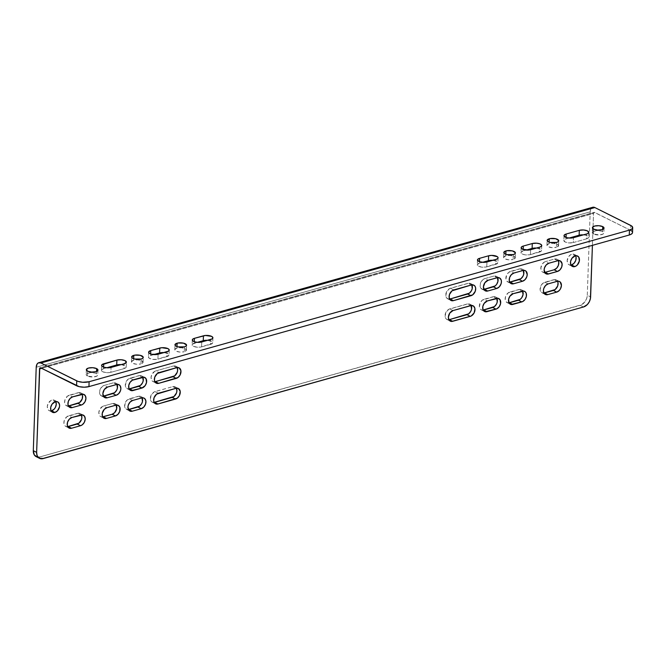 <?xml version="1.0" encoding="UTF-8"?>
<svg xmlns="http://www.w3.org/2000/svg" width="666" height="666" viewBox="0 0 666 666"><rect width="100%" height="100%" fill="white"/><g stroke="black" fill="none" stroke-linecap="round" stroke-linejoin="round"><path stroke-width="0.5" stroke-dasharray="3.33 2.5" d="M602.638 229.462L602.563 231.502A5.811 2.214 2 0 0 596.153 230.619A5.811 2.214 2 0 0 592.257 232.567A5.811 2.214 2 0 0 593.556 234.032L593.731 229.154L593.556 234.032L592.499 233.233L592.515 231.951L596.395 230.594L601.764 231.169L603.837 232.734L603.171 233.974L599.725 234.94L593.556 234.032A5.811 2.214 2 0 0 599.966 234.915A5.811 2.214 2 0 0 603.862 232.967A5.811 2.214 2 0 0 602.563 231.502L602.638 229.462M96.545 371.462L96.478 373.501A5.811 2.214 2 0 0 90.068 372.619A5.811 2.214 2 0 0 86.172 374.567A5.811 2.214 2 0 0 87.471 376.032L87.637 371.153L87.471 376.032L86.413 375.233L86.422 373.951L90.31 372.594L95.671 373.168L97.752 374.733L97.086 375.974L93.64 376.939L87.471 376.032A5.811 2.214 2 0 0 93.881 376.914A5.811 2.214 2 0 0 97.777 374.966A5.811 2.214 2 0 0 96.478 373.501L96.545 371.462M571.453 264.926L569.738 265.001L568.323 264.252L567.132 260.822L568.589 256.66L570.945 254.545L571.828 254.196L575.158 255.852L571.828 254.196A5.811 4.121 116.5 0 0 567.374 259.257A5.811 4.121 116.5 0 0 569.047 264.76A5.811 4.121 116.5 0 0 570.995 265.026M51.582 410.797L49.875 410.872L48.452 410.114L47.269 406.693L48.127 403.496L51.074 400.408L51.956 400.058L55.286 401.723L51.956 400.058A5.811 4.121 116.5 0 0 47.502 405.128A5.811 4.121 116.5 0 0 49.176 410.622A5.811 4.121 116.5 0 0 51.124 410.897M176.398 388.22A5.811 4.121 116.5 0 0 175.008 386.829A5.811 4.121 116.5 0 0 172.611 386.663L155.003 391.6L158.333 393.256L155.003 391.6A5.811 4.121 116.5 0 0 150.549 396.661A5.811 4.121 116.5 0 0 152.223 402.164A5.811 4.121 116.5 0 0 154.171 402.43M142.083 397.852A5.811 4.121 116.5 0 0 140.692 396.453A5.811 4.121 116.5 0 0 138.287 396.287L141.625 397.952L138.287 396.287L129.287 398.817A5.811 4.121 116.5 0 0 124.833 403.879A5.811 4.121 116.5 0 0 126.507 409.382A5.811 4.121 116.5 0 0 128.455 409.648M154.629 402.331L152.922 402.406L151.498 401.656L150.366 399.25L151.182 395.03L154.121 391.949L172.611 386.663L175.941 388.32L172.611 386.663L173.485 386.513L175.732 387.337L176.648 388.802M132.617 400.474L129.287 398.817L132.617 400.474M116.292 405.086A5.811 4.121 116.5 0 0 114.91 403.696A5.811 4.121 116.5 0 0 112.504 403.521L115.834 405.186L112.504 403.521L114.968 403.729L116.55 405.669M103.122 416.783L101.415 416.858L99.992 416.108L98.809 412.679L99.667 409.49L102.614 406.402L103.496 406.052L106.826 407.709L103.496 406.052A5.811 4.121 116.5 0 0 99.043 411.113A5.811 4.121 116.5 0 0 100.716 416.616A5.811 4.121 116.5 0 0 102.664 416.883M81.36 414.885A5.811 4.121 116.5 0 0 79.978 413.494A5.811 4.121 116.5 0 0 77.572 413.328L80.902 414.985L77.572 413.328L68.565 415.85L71.895 417.515L68.565 415.85A5.811 4.121 116.5 0 0 64.111 420.92A5.811 4.121 116.5 0 0 65.784 426.415A5.811 4.121 116.5 0 0 67.732 426.69M82.084 394.23A5.811 4.121 116.5 0 0 80.694 392.84A5.811 4.121 116.5 0 0 78.288 392.674L81.627 394.33L78.288 392.674L69.289 395.196L72.619 396.861L69.289 395.196A5.811 4.121 116.5 0 0 64.835 400.266A5.811 4.121 116.5 0 0 66.508 405.76A5.811 4.121 116.5 0 0 68.456 406.035M103.846 396.128L101.374 395.929L99.575 393.048L99.942 389.876L102.481 386.288L104.221 385.398L107.551 387.054L104.221 385.398L113.22 382.867L116.55 384.532L113.22 382.867L114.094 382.725L116.35 383.549L117.266 385.015M117.016 384.432A5.811 4.121 116.5 0 0 115.626 383.042A5.811 4.121 116.5 0 0 113.22 382.867L104.221 385.398A5.811 4.121 116.5 0 0 99.758 390.467A5.811 4.121 116.5 0 0 101.44 395.962A5.811 4.121 116.5 0 0 103.38 396.228M142.799 377.197A5.811 4.121 116.5 0 0 141.417 375.799A5.811 4.121 116.5 0 0 139.011 375.632L142.341 377.297L139.011 375.632L130.003 378.163A5.811 4.121 116.5 0 0 125.549 383.225A5.811 4.121 116.5 0 0 127.223 388.728A5.811 4.121 116.5 0 0 129.171 388.994M103.496 406.052L112.504 403.521L103.496 406.052M133.333 379.82L130.003 378.163L133.333 379.82M177.123 367.565A5.811 4.121 116.5 0 0 175.732 366.175A5.811 4.121 116.5 0 0 173.326 366.009L176.656 367.665L173.326 366.009L175.799 366.208L177.372 368.148M155.353 381.676L153.646 381.751L152.223 381.002L151.032 377.572L151.898 374.375L154.845 371.295L155.727 370.945L159.057 372.602L155.727 370.945A5.811 4.121 116.5 0 0 151.274 376.007A5.811 4.121 116.5 0 0 152.947 381.51A5.811 4.121 116.5 0 0 154.895 381.776M120.979 364.61L125.516 365.909L126.165 367.191L125.499 367.998L124.051 368.623L124.226 363.744L124.051 368.623L110.889 372.319L111.056 367.432L110.889 372.319L109.94 372.527L106.627 372.677L102.722 371.753L101.448 370.088L103.555 368.664A5.811 2.214 2 0 0 101.415 370.288A5.811 2.214 2 0 0 104.695 372.402A5.811 2.214 2 0 0 110.889 372.319L124.051 368.623A5.811 2.214 2 0 0 126.19 366.999A5.811 2.214 2 0 0 121.104 364.618M103.613 367.174L103.555 368.664L106.677 367.782L103.555 368.664L103.613 367.174M133.608 360.231L133.658 358.741L133.608 360.231L137.87 359.873L141.775 360.789L143.048 362.454L140.942 363.886A5.811 2.214 2 0 0 143.082 362.262A5.811 2.214 2 0 0 139.802 360.14A5.811 2.214 2 0 0 133.608 360.231A5.811 2.214 2 0 0 131.468 361.854A5.811 2.214 2 0 0 134.748 363.977A5.811 2.214 2 0 0 140.942 363.886L136.68 364.244L132.775 363.32L131.502 361.655L133.608 360.231M141.109 359.007L140.942 363.886L141.109 359.007M163.861 352.58L167.774 353.496L168.831 354.295L168.814 355.577L157.925 359.116L158.1 354.237L157.925 359.116L156.976 359.324L152.556 359.357L149.134 358.175L148.485 356.893L149.151 356.085L153.721 354.587L150.599 355.461L150.649 353.979L150.599 355.461A5.811 2.214 2 0 0 148.46 357.084A5.811 2.214 2 0 0 151.731 359.207A5.811 2.214 2 0 0 157.925 359.116L166.933 356.593L167.099 351.715L166.933 356.593A5.811 2.214 2 0 0 169.072 354.961A5.811 2.214 2 0 0 163.986 352.589M155.727 370.945L173.326 366.009L155.727 370.945M207.526 340.326L212.063 341.625L212.712 342.474L212.479 343.331L200.641 347.078L197.336 347.227L193.423 346.303L192.366 345.504L192.374 344.222L197.386 342.332L194.264 343.215L194.314 341.725L194.264 343.215A5.811 2.214 2 0 0 192.124 344.838A5.811 2.214 2 0 0 195.396 346.953A5.811 2.214 2 0 0 201.59 346.861L201.756 341.983L201.59 346.861L210.598 344.339L210.764 339.46L210.598 344.339A5.811 2.214 2 0 0 212.737 342.715A5.811 2.214 2 0 0 207.642 340.334M176.931 348.077L176.981 346.586L176.931 348.077L181.194 347.719L185.098 348.634L186.372 350.299L184.257 351.731A5.811 2.214 2 0 0 186.405 350.1A5.811 2.214 2 0 0 183.125 347.985A5.811 2.214 2 0 0 176.931 348.077A5.811 2.214 2 0 0 174.792 349.7A5.811 2.214 2 0 0 178.072 351.815A5.811 2.214 2 0 0 184.257 351.731L180.003 352.089L176.09 351.165L174.825 349.5L176.931 348.077M184.432 346.844L184.257 351.731L184.432 346.844M522.635 291.067A5.811 4.121 116.5 0 0 521.245 289.677A5.811 4.121 116.5 0 0 518.847 289.51L522.177 291.175L518.847 289.51L509.84 292.041L513.17 293.698L509.84 292.041A5.811 4.121 116.5 0 0 505.386 297.103A5.811 4.121 116.5 0 0 507.059 302.605A5.811 4.121 116.5 0 0 509.007 302.872M523.359 270.421A5.811 4.121 116.5 0 0 521.969 269.022A5.811 4.121 116.5 0 0 519.563 268.856L522.893 270.521L519.563 268.856L510.564 271.387L513.894 273.043L510.564 271.387A5.811 4.121 116.5 0 0 506.102 276.448A5.811 4.121 116.5 0 0 507.783 281.951A5.811 4.121 116.5 0 0 509.723 282.218M471.844 284.873A5.811 4.121 116.5 0 0 470.462 283.475A5.811 4.121 116.5 0 0 468.056 283.308L471.386 284.973L468.056 283.308L450.457 288.245A5.811 4.121 116.5 0 0 446.004 293.315A5.811 4.121 116.5 0 0 447.677 298.809A5.811 4.121 116.5 0 0 449.617 299.084M453.787 289.91L450.457 288.245L453.787 289.91M471.128 305.528A5.811 4.121 116.5 0 0 469.738 304.129A5.811 4.121 116.5 0 0 467.332 303.962L470.671 305.627L467.332 303.962L449.733 308.899A5.811 4.121 116.5 0 0 445.279 313.969A5.811 4.121 116.5 0 0 446.953 319.464A5.811 4.121 116.5 0 0 448.901 319.738M453.063 310.564L449.733 308.899L453.063 310.564M496.844 298.31A5.811 4.121 116.5 0 0 495.462 296.919A5.811 4.121 116.5 0 0 493.056 296.745L496.386 298.41L493.056 296.745L484.049 299.275L487.379 300.932L484.049 299.275A5.811 4.121 116.5 0 0 479.595 304.337A5.811 4.121 116.5 0 0 481.268 309.84A5.811 4.121 116.5 0 0 483.216 310.106M484.398 289.352L481.926 289.152L480.128 286.272L480.494 283.1L483.033 279.512L484.773 278.621L488.103 280.278L484.773 278.621L493.781 276.09L497.111 277.755L493.781 276.09L494.655 275.949L496.903 276.773L497.818 278.238M497.569 277.655A5.811 4.121 116.5 0 0 496.178 276.265A5.811 4.121 116.5 0 0 493.781 276.09L484.773 278.621A5.811 4.121 116.5 0 0 480.319 283.691A5.811 4.121 116.5 0 0 481.993 289.186A5.811 4.121 116.5 0 0 483.941 289.452M536.363 248.06L540.9 249.359L541.55 250.208L541.316 251.065L529.478 254.812L525.058 254.837L522.261 254.037L520.995 252.372L523.101 250.94L523.151 249.459L523.101 250.94L526.223 250.066L523.101 250.94A5.811 2.214 2 0 0 520.962 252.572A5.811 2.214 2 0 0 524.242 254.687A5.811 2.214 2 0 0 530.427 254.595L530.602 249.717L530.427 254.595L539.435 252.073L539.61 247.194L539.435 252.073A5.811 2.214 2 0 0 541.575 250.449A5.811 2.214 2 0 0 536.488 248.068M549.092 243.648L549.15 242.166L549.092 243.648L553.354 243.29L557.259 244.214L558.533 245.879L556.426 247.302A5.811 2.214 2 0 0 558.566 245.679A5.811 2.214 2 0 0 555.286 243.556A5.811 2.214 2 0 0 549.092 243.648A5.811 2.214 2 0 0 546.952 245.279A5.811 2.214 2 0 0 550.233 247.394A5.811 2.214 2 0 0 556.426 247.302L552.164 247.66L548.26 246.745L546.986 245.08L549.092 243.648M556.593 242.424L556.426 247.302L556.593 242.424M492.698 260.314L496.611 261.23L497.668 262.029L497.66 263.311L485.822 267.058L481.393 267.091L477.972 265.909L477.331 264.627L479.437 263.195L479.487 261.713L479.437 263.195L482.559 262.321L479.437 263.195A5.811 2.214 2 0 0 477.297 264.818A5.811 2.214 2 0 0 480.577 266.941A5.811 2.214 2 0 0 486.763 266.85L486.938 261.971L486.763 266.85L495.77 264.319L495.945 259.44L495.77 264.319A5.811 2.214 2 0 0 497.91 262.695A5.811 2.214 2 0 0 492.823 260.323M505.777 255.811L505.827 254.32L505.777 255.811L510.031 255.444L513.944 256.368L515.209 258.033L513.103 259.457A5.811 2.214 2 0 0 515.243 257.834A5.811 2.214 2 0 0 511.963 255.719A5.811 2.214 2 0 0 505.777 255.811A5.811 2.214 2 0 0 503.629 257.434A5.811 2.214 2 0 0 506.909 259.549A5.811 2.214 2 0 0 513.103 259.457L508.841 259.815L504.936 258.899L503.663 257.234L505.777 255.811M513.27 254.579L513.103 259.457L513.27 254.579M583.408 234.857L586.513 235.448L588.378 236.58L588.361 237.862L586.48 238.869L586.646 233.991L586.48 238.869A5.811 2.214 2 0 0 588.619 237.246A5.811 2.214 2 0 0 583.524 234.873M545.113 272.319L543.406 272.394L541.991 271.636L540.8 268.215L542.249 264.052L544.613 261.929L545.487 261.58L548.826 263.245L545.487 261.58A5.811 4.121 116.5 0 0 541.033 266.65A5.811 4.121 116.5 0 0 542.715 272.144A5.811 4.121 116.5 0 0 544.655 272.419M558.291 260.614A5.811 4.121 116.5 0 0 556.901 259.224A5.811 4.121 116.5 0 0 554.495 259.057L545.487 261.58L554.495 259.057L557.825 260.714L554.495 259.057L555.369 258.916L557.625 259.732L558.541 261.205M565.983 238.911L566.033 237.429L565.983 238.911L569.097 238.037L565.983 238.911A5.811 2.214 2 0 0 563.844 240.534A5.811 2.214 2 0 0 567.116 242.657A5.811 2.214 2 0 0 573.309 242.566L569.055 242.924L565.143 242.008L563.869 240.343L565.983 238.911M632.534 232.534A8.8 3.355 2 0 0 630.56 230.311L630.727 225.433L630.56 230.311L594.263 212.337L593.523 213.503L592.415 245.338L593.523 213.503L41.667 368.34L593.523 213.503A1.757 1.041 -105.7 0 1 594.164 212.362L40.176 367.798M36.197 456.668A8.8 6.244 116.5 0 0 39.835 456.926L43.173 458.583L39.835 456.926L580.178 305.319L583.508 306.976L580.178 305.319A8.8 6.244 116.5 0 0 587.279 295.271L590.609 296.928L587.279 295.271L590.193 211.838L591.067 208.6M591.658 207.892L593.148 207.201M557.567 281.268A5.811 4.121 116.5 0 0 556.177 279.878A5.811 4.121 116.5 0 0 553.779 279.712L557.109 281.368L553.779 279.712L544.771 282.234A5.811 4.121 116.5 0 0 540.317 287.304A5.811 4.121 116.5 0 0 541.991 292.799A5.811 4.121 116.5 0 0 543.939 293.073M548.101 283.899L544.771 282.234L548.101 283.899M630.56 230.311L594.688 212.429L40.709 367.865L594.688 212.429A1.757 1.041 -105.7 0 0 594.164 212.362M37.246 457.034L39.835 456.926L581.51 304.787L585.081 301.581L586.654 298.526L587.279 295.271L590.193 211.838L36.214 367.274L590.193 211.838A7.043 4.179 -105.7 0 1 592.732 207.276M544.397 292.973L541.924 292.765L540.126 289.893L540.942 285.672L543.031 283.125L554.653 279.57L556.901 280.386L557.817 281.86M509.465 302.772L506.993 302.572L505.203 299.692L505.561 296.52L508.1 292.932L519.721 289.369L521.312 289.71L522.885 291.658M510.189 282.118L507.717 281.918L505.919 279.037L506.734 274.817L508.824 272.277L520.437 268.714L522.036 269.056L523.609 271.004M450.083 298.984L447.61 298.776L445.812 295.904L446.628 291.683L449.575 288.594L468.931 283.167L471.187 283.991L472.102 285.456M449.359 319.638L447.652 319.713L446.228 318.956L445.096 316.558L445.904 312.337L448.851 309.249L468.206 303.821L469.805 304.162L471.378 306.11M483.674 310.006L481.968 310.081L480.544 309.332L479.412 306.926L480.219 302.705L482.309 300.166L493.931 296.603L496.187 297.427L497.102 298.892M129.629 388.894L127.164 388.694L125.366 385.814L126.182 381.593L128.272 379.054L139.885 375.491L141.483 375.832L143.057 377.78M128.913 409.548L126.44 409.349L124.642 406.468L125.458 402.247L127.547 399.708L139.169 396.145L140.759 396.486L142.333 398.435M68.19 426.581L66.483 426.656L65.06 425.907L63.928 423.501L64.286 420.329L66.825 416.741L78.446 413.178L80.703 414.002L81.618 415.467M68.914 405.927L66.442 405.727L64.644 402.847L65.01 399.675L67.549 396.087L79.171 392.524L81.418 393.348L82.334 394.813M55.744 401.623A5.811 4.121 116.5 0 0 54.362 400.224A5.811 4.121 116.5 0 0 51.956 400.058L54.429 400.266L56.002 402.206M575.615 255.752A5.811 4.121 116.5 0 0 574.234 254.362A5.811 4.121 116.5 0 0 571.828 254.196L574.292 254.395L575.874 256.343M632.484 232.834L632.492 232.176M632.159 231.518L631.51 230.886M586.48 238.869L573.309 242.566L573.476 237.687L573.309 242.566L586.48 238.869M592.424 227.689L592.257 232.567M86.339 369.688L86.172 374.567M569.047 264.76L572.377 266.417M49.176 410.622L52.506 412.287M155.561 403.821L152.223 402.164M144.023 398.118L140.692 396.453M178.346 388.486L175.008 386.829M129.837 411.039L126.507 409.382M114.91 403.696L118.24 405.353M100.716 416.616L104.046 418.273M69.114 428.08L65.784 426.415M83.308 415.151L79.978 413.494M69.838 407.425L66.508 405.76M84.024 394.497L80.694 392.84M115.626 383.042L118.956 384.698M144.747 377.464L141.417 375.799M130.561 390.384L127.223 388.728M175.732 366.175L179.062 367.832M152.947 381.51L156.277 383.166M126.19 366.999L126.365 362.121M101.415 370.288L101.59 365.409M143.082 362.262L143.248 357.376M169.239 350.083L169.072 354.961M148.626 352.206L148.46 357.084M192.291 339.96L192.124 344.838M186.405 350.1L186.572 345.221M212.904 337.837L212.737 342.715M101.44 395.962L104.77 397.619M524.583 291.342L521.245 289.677M511.113 283.608L507.783 281.951M525.299 270.687L521.969 269.022M473.792 285.14L470.462 283.475M451.007 300.474L447.677 298.809M473.068 305.794L469.738 304.129M450.283 321.129L446.953 319.464M484.598 311.497L481.268 309.84M498.792 298.576L495.462 296.919M481.993 289.186L485.323 290.842M541.749 245.571L541.575 250.449M558.566 245.679L558.732 240.801M521.128 247.694L520.962 252.572M515.243 257.834L515.409 252.955M498.085 257.817L497.91 262.695M510.389 304.262L507.059 302.605M588.786 232.367L588.619 237.246M546.045 273.809L542.715 272.144M477.472 259.94L477.297 264.818M496.178 276.265L499.517 277.922M556.901 259.224L560.231 260.889M559.515 281.543L556.177 279.878M545.321 294.464L541.991 292.799M564.01 235.656L563.844 240.534M503.629 257.434L503.804 252.556M546.952 245.279L547.127 240.393M174.792 349.7L174.958 344.822M131.468 361.854L131.643 356.976M54.362 400.224L57.692 401.889M574.234 254.362L577.564 256.027M97.952 370.088L97.777 374.966M604.037 228.088L603.862 232.967"/><path stroke-width="1" d="M602.73 226.623L602.638 229.462L602.73 226.623L604.004 228.288L601.898 229.712L597.635 230.078L593.731 229.154A5.811 2.214 -178 0 1 592.424 227.689A5.811 2.214 -178 0 1 596.32 225.741A5.811 2.214 -178 0 1 602.73 226.623A5.811 2.214 -178 0 1 604.037 228.088A5.811 2.214 -178 0 1 600.141 230.036A5.811 2.214 -178 0 1 593.731 229.154L592.457 227.489L594.563 226.065L598.826 225.707L602.73 226.623M96.645 368.623L96.545 371.462L96.645 368.623L97.919 370.288L95.804 371.711L91.55 372.069L87.637 371.153A5.811 2.214 -178 0 1 86.339 369.688A5.811 2.214 -178 0 1 90.235 367.74A5.811 2.214 -178 0 1 96.645 368.623A5.811 2.214 -178 0 1 97.952 370.088A5.811 2.214 -178 0 1 94.056 372.036A5.811 2.214 -178 0 1 87.637 371.153L86.372 369.488L88.478 368.057L92.741 367.699L96.645 368.623M570.995 265.026A5.811 4.121 116.5 0 0 571.453 264.926L574.783 266.591A5.811 4.121 -63.5 0 1 572.377 266.417A5.811 4.121 -63.5 0 1 570.704 260.922A5.811 4.121 -63.5 0 1 575.158 255.852L576.864 255.777L578.821 257.193L579.345 261.03L577.314 264.985L575.665 266.242L573.076 266.666L571.653 265.909L570.737 264.444L570.587 261.413L571.919 258.316L575.158 255.852A5.811 4.121 -63.5 0 1 577.564 256.027A5.811 4.121 -63.5 0 1 579.237 261.522A5.811 4.121 -63.5 0 1 574.783 266.591L571.453 264.926L570.579 265.068M51.124 410.897A5.811 4.121 116.5 0 0 51.582 410.797L54.912 412.454A5.811 4.121 -63.5 0 1 52.506 412.287A5.811 4.121 -63.5 0 1 50.832 406.784A5.811 4.121 -63.5 0 1 55.286 401.723L57.001 401.648L58.417 402.397L59.557 404.803L59.482 406.893L57.451 410.847L54.912 412.454L53.205 412.529L51.782 411.779L50.866 410.306L50.724 407.276L52.048 404.187L55.286 401.723A5.811 4.121 -63.5 0 1 57.692 401.889A5.811 4.121 -63.5 0 1 59.366 407.384A5.811 4.121 -63.5 0 1 54.912 412.454L51.582 410.797L50.708 410.939M154.171 402.43A5.811 4.121 116.5 0 0 154.629 402.331L172.236 397.394L175.566 399.051L157.959 403.996L154.629 402.331L157.959 403.996A5.811 4.121 -63.5 0 1 155.561 403.821A5.811 4.121 -63.5 0 1 153.879 398.326A5.811 4.121 -63.5 0 1 158.333 393.256L175.941 388.32A5.811 4.121 -63.5 0 1 178.346 388.486A5.811 4.121 -63.5 0 1 180.02 393.989A5.811 4.121 -63.5 0 1 175.566 399.051L172.236 397.394A5.811 4.121 116.5 0 0 176.232 393.598A5.811 4.121 116.5 0 0 176.398 388.22M128.455 409.648A5.811 4.121 116.5 0 0 128.913 409.548L132.243 411.205L128.913 409.548L137.912 407.018L141.25 408.683L132.243 411.205A5.811 4.121 -63.5 0 1 129.837 411.039A5.811 4.121 -63.5 0 1 128.163 405.544A5.811 4.121 -63.5 0 1 132.617 400.474L141.625 397.952A5.811 4.121 -63.5 0 1 144.023 398.118A5.811 4.121 -63.5 0 1 145.704 403.613A5.811 4.121 -63.5 0 1 141.25 408.683L137.912 407.018A5.811 4.121 116.5 0 0 141.916 403.221A5.811 4.121 116.5 0 0 142.083 397.852M102.664 416.883A5.811 4.121 116.5 0 0 103.122 416.783L106.452 418.448A5.811 4.121 -63.5 0 1 104.046 418.273A5.811 4.121 -63.5 0 1 102.373 412.778A5.811 4.121 -63.5 0 1 106.826 407.709L115.834 405.186A5.811 4.121 -63.5 0 1 118.24 405.353A5.811 4.121 -63.5 0 1 119.913 410.847A5.811 4.121 -63.5 0 1 115.459 415.917L112.129 414.26A5.811 4.121 116.5 0 0 116.125 410.464A5.811 4.121 116.5 0 0 116.292 405.086M116.159 404.861L116.692 408.699L114.66 412.654L112.129 414.26L103.122 416.783L106.452 418.448L115.459 415.917L112.129 414.26L102.248 416.924M71.52 428.246A5.811 4.121 -63.5 0 1 69.114 428.08A5.811 4.121 -63.5 0 1 67.441 422.577A5.811 4.121 -63.5 0 1 71.895 417.515L80.902 414.985A5.811 4.121 -63.5 0 1 83.308 415.151A5.811 4.121 -63.5 0 1 84.982 420.654A5.811 4.121 -63.5 0 1 80.528 425.716L71.52 428.246L68.19 426.581L71.52 428.246L70.646 428.388L68.39 427.564L67.258 425.166L67.624 421.994L69.364 419.122L71.895 417.515L82.609 414.91L84.565 416.317L85.215 419.089L84.357 422.286L82.268 424.825L80.528 425.716L77.198 424.059L80.528 425.716L71.52 428.246M67.732 426.69A5.811 4.121 116.5 0 0 68.19 426.581L77.198 424.059A5.811 4.121 116.5 0 0 81.202 420.263A5.811 4.121 116.5 0 0 81.36 414.885M72.244 407.592A5.811 4.121 -63.5 0 1 69.838 407.425A5.811 4.121 -63.5 0 1 68.165 401.923A5.811 4.121 -63.5 0 1 72.619 396.861L81.627 394.33A5.811 4.121 -63.5 0 1 84.024 394.497A5.811 4.121 -63.5 0 1 85.706 400A5.811 4.121 -63.5 0 1 81.252 405.061L72.244 407.592L68.914 405.927L72.244 407.592L71.37 407.734L69.114 406.909L67.974 404.512L68.34 401.34L70.088 398.468L72.619 396.861L83.333 394.255L85.281 395.662L85.939 398.435L85.073 401.631L82.984 404.17L81.252 405.061L77.914 403.405L81.252 405.061L72.244 407.592M68.456 406.035A5.811 4.121 116.5 0 0 68.914 405.927L77.914 403.405A5.811 4.121 116.5 0 0 81.918 399.608A5.811 4.121 116.5 0 0 82.084 394.23M103.38 396.228A5.811 4.121 116.5 0 0 103.846 396.128L107.176 397.793L116.175 395.263L112.845 393.606L103.846 396.128L107.176 397.793L116.175 395.263L118.715 393.656L120.454 390.784L120.871 388.636L120.213 385.864L119.023 384.732L116.55 384.532L107.551 387.054L116.55 384.532A5.811 4.121 -63.5 0 1 118.956 384.698A5.811 4.121 -63.5 0 1 120.638 390.193A5.811 4.121 -63.5 0 1 116.175 395.263L112.845 393.606A5.811 4.121 116.5 0 0 116.85 389.81A5.811 4.121 116.5 0 0 117.016 384.432M129.171 388.994A5.811 4.121 116.5 0 0 129.629 388.894L132.959 390.559L129.629 388.894L138.636 386.363L141.966 388.028L132.959 390.559A5.811 4.121 -63.5 0 1 130.561 390.384A5.811 4.121 -63.5 0 1 128.879 384.89A5.811 4.121 -63.5 0 1 133.333 379.82L142.341 377.297A5.811 4.121 -63.5 0 1 144.747 377.464A5.811 4.121 -63.5 0 1 146.42 382.958A5.811 4.121 -63.5 0 1 141.966 388.028L138.636 386.363A5.811 4.121 116.5 0 0 142.641 382.567A5.811 4.121 116.5 0 0 142.799 377.197M115.834 405.186L106.826 407.709L104.296 409.315L102.256 413.27L102.406 416.3L103.322 417.765L104.745 418.523L106.452 418.448L115.459 415.917L117.99 414.31L119.73 411.438L119.88 407.334L118.307 405.386L115.834 405.186M154.895 381.776A5.811 4.121 116.5 0 0 155.353 381.676L158.683 383.341A5.811 4.121 -63.5 0 1 156.277 383.166A5.811 4.121 -63.5 0 1 154.604 377.672A5.811 4.121 -63.5 0 1 159.057 372.602L176.656 367.665A5.811 4.121 -63.5 0 1 179.062 367.832A5.811 4.121 -63.5 0 1 180.736 373.335A5.811 4.121 -63.5 0 1 176.282 378.396L172.952 376.74A5.811 4.121 116.5 0 0 176.956 372.943A5.811 4.121 116.5 0 0 177.123 367.565M176.989 367.341L177.647 370.105L177.231 372.261L174.692 375.849L155.353 381.676L158.683 383.341L176.282 378.396L172.952 376.74L154.479 381.818M111.056 367.432L124.226 363.744L111.056 367.432A5.811 2.214 -178 0 1 104.862 367.524A5.811 2.214 -178 0 1 101.59 365.409A5.811 2.214 -178 0 1 103.73 363.786L103.613 367.174L103.73 363.786L116.891 360.09A5.811 2.214 -178 0 1 123.085 359.998A5.811 2.214 -178 0 1 126.365 362.121A5.811 2.214 -178 0 1 124.226 363.744L126.332 362.312L125.058 360.647L121.154 359.732L116.891 360.09L101.84 364.793L101.831 366.075L103.688 367.207L107.934 367.832L111.056 367.432M116.725 364.968L116.891 360.09L116.725 364.968L121.104 364.618A5.811 2.214 2 0 0 116.725 364.968L106.677 367.782L116.725 364.968M133.658 358.741L133.783 355.353A5.811 2.214 -178 0 1 139.977 355.261A5.811 2.214 -178 0 1 143.248 357.376A5.811 2.214 -178 0 1 141.109 359.007L134.69 359.041L132.318 358.058L131.668 356.776L134.732 355.136L140.201 355.311L143.223 357.142L142.557 358.383L141.109 359.007A5.811 2.214 -178 0 1 134.915 359.099A5.811 2.214 -178 0 1 131.643 356.976A5.811 2.214 -178 0 1 133.783 355.353L133.658 358.741M159.773 348.06L159.607 352.938L153.721 354.587L159.607 352.938L159.773 348.06A5.811 2.214 -178 0 1 165.967 347.968A5.811 2.214 -178 0 1 169.239 350.083A5.811 2.214 -178 0 1 167.099 351.715L158.1 354.237A5.811 2.214 -178 0 1 151.906 354.329A5.811 2.214 -178 0 1 148.626 352.206A5.811 2.214 -178 0 1 150.766 350.582L161.78 347.71L167.94 348.618L169.214 349.85L168.548 351.09L158.1 354.237L151.673 354.279L149.301 353.296L148.66 352.014L150.766 350.582L150.649 353.979L150.766 350.582L159.773 348.06M163.986 352.589A5.811 2.214 2 0 0 159.607 352.938L163.986 352.589M176.656 367.665L157.318 373.493L154.778 377.081L154.42 380.261L155.02 382.001L156.976 383.416L158.683 383.341L178.022 377.505L180.111 374.966L180.927 370.746L179.129 367.865L176.656 367.665M201.756 341.983A5.811 2.214 -178 0 1 195.571 342.074A5.811 2.214 -178 0 1 192.291 339.96A5.811 2.214 -178 0 1 194.43 338.328L194.314 341.725L194.43 338.328L203.438 335.806L203.263 340.684L197.386 342.332L203.263 340.684L203.438 335.806A5.811 2.214 -178 0 1 209.632 335.714A5.811 2.214 -178 0 1 212.904 337.837A5.811 2.214 -178 0 1 210.764 339.46L200.807 342.199L197.502 342.341L194.397 341.758L192.532 340.626L192.549 339.344L194.43 338.328L205.436 335.464L211.605 336.372L212.879 337.595L212.213 338.836L201.756 341.983M176.981 346.586L177.106 343.198A5.811 2.214 -178 0 1 183.292 343.107A5.811 2.214 -178 0 1 186.572 345.221A5.811 2.214 -178 0 1 184.432 346.844L178.005 346.886L175.633 345.904L174.992 344.622L178.055 342.982L183.525 343.156L186.547 344.988L185.872 346.228L184.432 346.844A5.811 2.214 -178 0 1 178.238 346.936A5.811 2.214 -178 0 1 174.958 344.822A5.811 2.214 -178 0 1 177.106 343.198L176.981 346.586M207.642 340.334A5.811 2.214 2 0 0 203.263 340.684L207.642 340.334M107.176 397.793A5.811 4.121 -63.5 0 1 104.77 397.619A5.811 4.121 -63.5 0 1 103.097 392.124A5.811 4.121 -63.5 0 1 107.551 387.054L104.312 389.518L102.855 393.689L104.046 397.111L105.461 397.868L107.176 397.793M592.357 207.417L594.863 207.551L40.884 362.987A7.043 4.179 74.3 0 0 38.753 362.712A7.043 4.179 74.3 0 0 36.214 367.274L33.3 450.707L36.63 452.364L37.038 455.336L38.428 457.559L41.841 458.799L583.508 306.976L587.345 304.545L589.302 301.773L590.426 298.551L592.415 245.338L590.609 296.928A8.8 6.244 -63.5 0 1 583.508 306.976L43.173 458.583A8.8 6.244 -63.5 0 1 39.527 458.333A8.8 6.244 -63.5 0 1 36.63 452.364L39.544 368.939L41.667 368.34L39.544 368.939A1.757 1.041 74.3 0 1 40.176 367.798A1.757 1.041 74.3 0 1 40.709 367.865L76.573 385.747L76.748 380.869L40.884 362.987L38.378 362.853L37.088 364.036L36.214 367.274L33.3 450.707L36.63 452.364L39.76 368.132L40.709 367.865L79.221 386.663L84.224 387.196L88.953 386.605L89.119 381.726A8.8 3.355 -178 0 1 76.748 380.869L76.573 385.747A8.8 3.355 2 0 0 88.953 386.605L89.119 381.726L629.453 230.111L629.287 234.998L88.953 386.605L629.287 234.998A8.8 3.355 2 0 0 632.534 232.534L632.7 227.655A8.8 3.355 -178 0 1 629.453 230.111L629.287 234.998L631.476 234.049L632.484 232.834M509.007 302.872A5.811 4.121 116.5 0 0 509.465 302.772L512.795 304.429L509.465 302.772L518.473 300.241L521.803 301.906L512.795 304.429A5.811 4.121 -63.5 0 1 510.389 304.262A5.811 4.121 -63.5 0 1 508.716 298.768A5.811 4.121 -63.5 0 1 513.17 293.698L522.177 291.175A5.811 4.121 -63.5 0 1 524.583 291.342A5.811 4.121 -63.5 0 1 526.257 296.836A5.811 4.121 -63.5 0 1 521.803 301.906L518.473 300.241A5.811 4.121 116.5 0 0 522.469 296.445A5.811 4.121 116.5 0 0 522.635 291.067M509.723 282.218A5.811 4.121 116.5 0 0 510.189 282.118L513.519 283.783A5.811 4.121 -63.5 0 1 511.113 283.608A5.811 4.121 -63.5 0 1 509.44 278.113A5.811 4.121 -63.5 0 1 513.894 273.043L522.893 270.521A5.811 4.121 -63.5 0 1 525.299 270.687A5.811 4.121 -63.5 0 1 526.981 276.182A5.811 4.121 -63.5 0 1 522.519 281.252L513.519 283.783L510.189 282.118L519.189 279.587L522.519 281.252L519.189 279.587A5.811 4.121 116.5 0 0 523.193 275.791A5.811 4.121 116.5 0 0 523.359 270.421M449.617 299.084A5.811 4.121 116.5 0 0 450.083 298.984L453.413 300.641A5.811 4.121 -63.5 0 1 451.007 300.474A5.811 4.121 -63.5 0 1 449.334 294.98A5.811 4.121 -63.5 0 1 453.787 289.91L471.386 284.973A5.811 4.121 -63.5 0 1 473.792 285.14A5.811 4.121 -63.5 0 1 475.466 290.634A5.811 4.121 -63.5 0 1 471.012 295.704L467.682 294.047A5.811 4.121 116.5 0 0 471.686 290.243A5.811 4.121 116.5 0 0 471.844 284.873M471.719 284.648L472.252 288.486L471.511 290.609L469.422 293.148L450.083 298.984L467.682 294.047L471.012 295.704L453.413 300.641L450.083 298.984L449.209 299.126M448.901 319.738A5.811 4.121 116.5 0 0 449.359 319.638L452.689 321.295A5.811 4.121 -63.5 0 1 450.283 321.129A5.811 4.121 -63.5 0 1 448.609 315.634A5.811 4.121 -63.5 0 1 453.063 310.564L470.671 305.627A5.811 4.121 -63.5 0 1 473.068 305.794A5.811 4.121 -63.5 0 1 474.75 311.288A5.811 4.121 -63.5 0 1 470.288 316.358L466.958 314.693A5.811 4.121 116.5 0 0 470.962 310.897A5.811 4.121 116.5 0 0 471.128 305.528M470.995 305.294L471.528 309.141L470.787 311.263L468.697 313.803L449.359 319.638L466.958 314.693L470.288 316.358L452.689 321.295L449.359 319.638L448.484 319.78M483.216 310.106A5.811 4.121 116.5 0 0 483.674 310.006L487.004 311.671A5.811 4.121 -63.5 0 1 484.598 311.497A5.811 4.121 -63.5 0 1 482.925 306.002A5.811 4.121 -63.5 0 1 487.379 300.932L496.386 298.41A5.811 4.121 -63.5 0 1 498.792 298.576A5.811 4.121 -63.5 0 1 500.466 304.071A5.811 4.121 -63.5 0 1 496.012 309.141L487.004 311.671L483.674 310.006L492.682 307.484L496.012 309.141L492.682 307.484A5.811 4.121 116.5 0 0 496.686 303.688A5.811 4.121 116.5 0 0 496.844 298.31M483.941 289.452A5.811 4.121 116.5 0 0 484.398 289.352L487.728 291.017L496.736 288.486L499.267 286.88L501.007 284.007L501.423 281.86L501.157 279.903L499.575 277.955L497.111 277.755L488.103 280.278L497.111 277.755A5.811 4.121 -63.5 0 1 499.517 277.922A5.811 4.121 -63.5 0 1 501.19 283.416A5.811 4.121 -63.5 0 1 496.736 288.486L493.406 286.83L484.398 289.352L487.728 291.017L496.736 288.486L493.406 286.83A5.811 4.121 116.5 0 0 497.402 283.033A5.811 4.121 116.5 0 0 497.569 277.655M487.728 291.017A5.811 4.121 -63.5 0 1 485.323 290.842A5.811 4.121 -63.5 0 1 483.649 285.348A5.811 4.121 -63.5 0 1 488.103 280.278L484.865 282.742L483.416 286.913L484.598 290.334L486.022 291.092L487.728 291.017M532.276 243.54A5.811 2.214 -178 0 1 538.469 243.448A5.811 2.214 -178 0 1 541.749 245.571A5.811 2.214 -178 0 1 539.61 247.194L530.602 249.717A5.811 2.214 -178 0 1 524.408 249.808A5.811 2.214 -178 0 1 521.128 247.694A5.811 2.214 -178 0 1 523.276 246.062L532.276 243.54L532.109 248.418L532.276 243.54L536.538 243.182L539.643 243.773L541.508 244.897L541.491 246.187L539.61 247.194L528.596 250.066L522.435 249.159L521.153 247.927L521.828 246.686L523.276 246.062L523.151 249.459L523.276 246.062L532.276 243.54M536.488 248.068A5.811 2.214 2 0 0 532.109 248.418L526.223 250.066L533.058 248.21L536.488 248.068M549.15 242.166L549.267 238.769A5.811 2.214 -178 0 1 555.461 238.678A5.811 2.214 -178 0 1 558.732 240.801A5.811 2.214 -178 0 1 556.593 242.424L550.174 242.466L547.802 241.483L547.152 240.201L550.216 238.561L555.685 238.736L558.707 240.568L558.041 241.8L556.593 242.424A5.811 2.214 -178 0 1 550.399 242.516A5.811 2.214 -178 0 1 547.127 240.393A5.811 2.214 -178 0 1 549.267 238.769L549.15 242.166M495.945 259.44L486.938 261.971A5.811 2.214 -178 0 1 480.744 262.063A5.811 2.214 -178 0 1 477.472 259.94A5.811 2.214 -178 0 1 479.612 258.316L488.611 255.794A5.811 2.214 -178 0 1 494.805 255.702A5.811 2.214 -178 0 1 498.085 257.817A5.811 2.214 -178 0 1 495.945 259.44L483.816 262.362L479.57 261.738L477.497 260.181L477.722 259.324L479.612 258.316L479.487 261.713L479.612 258.316L488.611 255.794L488.444 260.672L488.611 255.794L491.733 255.394L497.41 256.735L498.06 257.584L497.827 258.433L495.945 259.44M505.827 254.32L505.944 250.924A5.811 2.214 -178 0 1 512.137 250.841A5.811 2.214 -178 0 1 515.409 252.955A5.811 2.214 -178 0 1 513.27 254.579L506.851 254.62L504.478 253.638L503.829 252.356L506.893 250.716L512.362 250.891L515.384 252.722L514.718 253.962L513.27 254.579A5.811 2.214 -178 0 1 507.076 254.67A5.811 2.214 -178 0 1 503.804 252.556A5.811 2.214 -178 0 1 505.944 250.924L505.827 254.32M492.823 260.323A5.811 2.214 2 0 0 488.444 260.672L482.559 262.321L489.393 260.456L492.823 260.323M579.32 230.336A5.811 2.214 -178 0 1 585.514 230.253A5.811 2.214 -178 0 1 588.786 232.367A5.811 2.214 -178 0 1 586.646 233.991L570.362 238.087L567.057 237.729L564.252 236.33L564.269 235.048L566.15 234.032L579.32 230.336L579.145 235.223L579.32 230.336L583.574 229.978L587.487 230.902L588.761 232.567L587.454 233.716L573.476 237.687A5.811 2.214 -178 0 1 567.29 237.779A5.811 2.214 -178 0 1 564.01 235.656A5.811 2.214 -178 0 1 566.15 234.032L579.32 230.336M583.524 234.873A5.811 2.214 2 0 0 579.145 235.223L569.097 238.037L580.094 235.006L583.524 234.873M558.158 260.389L558.766 262.138L558.399 265.309L556.651 268.182L554.12 269.788L557.45 271.453L559.989 269.847L561.729 266.974L562.096 263.794L560.297 260.922L557.825 260.714A5.811 4.121 -63.5 0 1 560.231 260.889A5.811 4.121 -63.5 0 1 561.904 266.383A5.811 4.121 -63.5 0 1 557.45 271.453L548.451 273.976A5.811 4.121 -63.5 0 1 546.045 273.809A5.811 4.121 -63.5 0 1 544.363 268.315A5.811 4.121 -63.5 0 1 548.826 263.245L557.825 260.714L548.826 263.245L546.287 264.852L544.547 267.724L544.13 269.872L545.321 273.301L547.569 274.117L557.45 271.453L554.12 269.788L545.113 272.319L548.451 273.976L545.113 272.319L544.239 272.461M544.655 272.419A5.811 4.121 116.5 0 0 545.113 272.319L554.12 269.788A5.811 4.121 116.5 0 0 558.125 265.992A5.811 4.121 116.5 0 0 558.291 260.614M566.033 237.429L566.15 234.032L566.033 237.429M38.753 362.712L592.732 207.276A7.043 4.179 -105.7 0 1 594.863 207.551L40.884 362.987L77.964 381.377L82.667 382.267L89.119 381.726L629.453 230.111L631.643 229.171L632.658 227.947L631.676 226.007L594.863 207.551L630.727 225.433A8.8 3.355 -178 0 1 632.7 227.655M591.067 208.6L591.658 207.892M543.939 293.073A5.811 4.121 116.5 0 0 544.397 292.973L547.727 294.63A5.811 4.121 -63.5 0 1 545.321 294.464A5.811 4.121 -63.5 0 1 543.647 288.969A5.811 4.121 -63.5 0 1 548.101 283.899L557.109 281.368A5.811 4.121 -63.5 0 1 559.515 281.543A5.811 4.121 -63.5 0 1 561.188 287.038A5.811 4.121 -63.5 0 1 556.734 292.108L553.404 290.443A5.811 4.121 116.5 0 0 557.4 286.646A5.811 4.121 116.5 0 0 557.567 281.268M547.727 294.63L544.397 292.973L553.404 290.443L556.734 292.108L547.727 294.63L545.254 294.43L544.064 293.298L543.414 290.526L543.822 288.378L545.571 285.506L548.101 283.899L557.109 281.368L558.816 281.293L560.239 282.051L561.421 285.473L560.556 288.669L559.265 290.501L556.734 292.108L547.727 294.63M37.246 457.034L34.291 454.903L33.3 450.707A8.8 6.244 116.5 0 0 36.197 456.668L39.527 458.333M513.17 293.698L523.884 291.1L525.308 291.85L526.223 293.315L526.365 296.345L525.041 299.442L522.685 301.556L511.088 304.504L509.132 303.097L508.599 299.259L509.931 296.162L513.17 293.698M513.519 283.783L511.804 283.858L510.389 283.1L509.249 280.694L509.615 277.522L511.355 274.65L513.894 273.043L522.893 270.521L524.608 270.446L526.023 271.195L527.214 274.625L526.798 276.773L525.058 279.645L522.519 281.252L513.519 283.783M453.413 300.641L450.94 300.441L449.142 297.56L449.508 294.389L452.048 290.801L471.386 284.973L473.859 285.173L475.049 286.305L475.657 288.053L475.291 291.225L472.752 294.813L453.413 300.641M453.063 310.564L471.545 305.478L473.792 306.302L474.933 308.708L474.117 312.92L471.17 316.009L451.814 321.437L450.216 321.095L449.026 319.963L448.376 317.191L449.825 313.028L453.063 310.564M487.379 300.932L498.093 298.335L500.049 299.742L500.582 303.579L499.25 306.676L496.894 308.791L485.298 311.746L483.874 310.989L482.958 309.524L482.817 306.493L484.14 303.396L487.379 300.932M141.966 388.028L131.252 390.634L129.837 389.876L128.921 388.411L128.771 385.381L130.095 382.284L132.459 380.169L144.047 377.222L146.004 378.629L146.537 382.467L145.205 385.564L141.966 388.028M141.625 397.952L143.332 397.877L144.747 398.626L145.887 401.032L145.521 404.204L143.781 407.076L141.25 408.683L132.243 411.205L130.536 411.28L129.112 410.531L127.922 407.109L128.338 404.953L130.086 402.081L132.617 400.474L141.625 397.952M175.941 388.32L178.405 388.519L180.203 391.4L179.387 395.621L177.298 398.16L157.959 403.996L156.252 404.071L154.304 402.655L153.696 400.915L154.062 397.735L156.602 394.147L175.941 388.32M557.434 281.044L558.041 282.792L557.675 285.964L555.136 289.552L543.523 293.115M522.502 290.842L523.035 294.688L521.711 297.777L520.204 299.35L508.591 302.913M523.226 270.188L523.759 274.034L523.018 276.157L520.929 278.696L509.307 282.259M496.719 298.085L497.252 301.923L496.511 304.046L494.422 306.585L482.8 310.148M497.435 277.431L497.968 281.268L496.645 284.365L495.138 285.93L483.524 289.494M142.674 376.964L143.207 380.81L142.466 382.933L140.376 385.472L128.754 389.036M141.95 397.619L142.482 401.465L141.741 403.588L139.652 406.127L128.038 409.69M176.265 387.995L176.923 390.759L176.507 392.915L173.968 396.503L153.754 402.472M81.235 414.66L81.885 417.424L81.468 419.58L78.929 423.168L67.316 426.731M81.951 394.006L82.559 395.754L82.193 398.926L79.654 402.514L68.04 406.077M116.883 384.207L117.416 388.045L116.675 390.168L114.585 392.715L102.964 396.27M55.619 401.398L56.277 404.162L55.411 407.359L54.113 409.19L51.582 410.797A5.811 4.121 116.5 0 0 55.586 406.993A5.811 4.121 116.5 0 0 55.744 401.623M575.482 255.528L576.09 257.276L575.724 260.448L573.984 263.32L571.453 264.926A5.811 4.121 116.5 0 0 575.449 261.13A5.811 4.121 116.5 0 0 575.615 255.752M632.492 232.176L632.159 231.518M631.51 230.886L630.56 230.311"/></g></svg>
